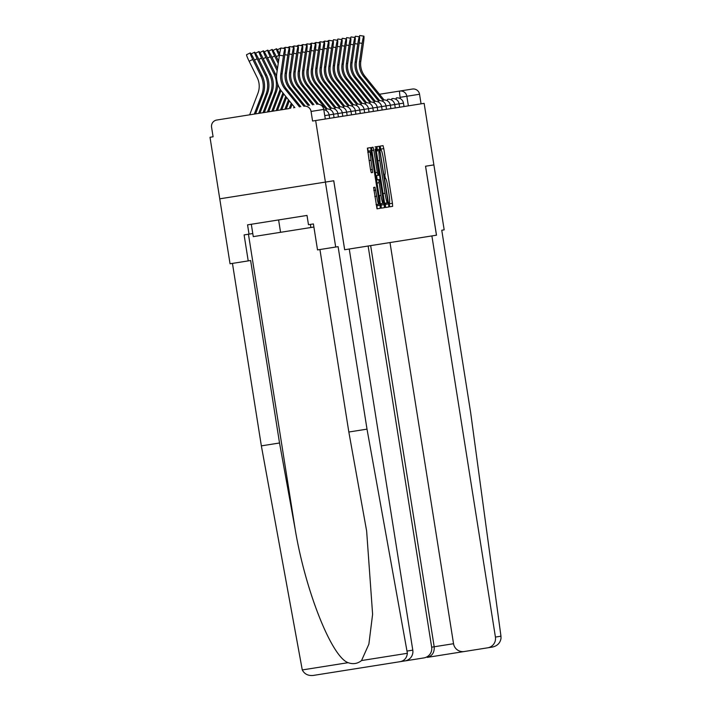 <?xml version="1.0" encoding="UTF-8"?>
<svg xmlns="http://www.w3.org/2000/svg" width="711" height="711" viewBox="0 0 711 711"><rect width="100%" height="100%" fill="white"/><g stroke="black" fill="none" stroke-linecap="round" stroke-linejoin="round"><path stroke-width="1.07" d="M389.193 204.732L389.717 206.821L392.641 206.359L392.436 203.284L383.78 148.635L383.025 145.639L380.101 146.111L381.158 150.297A9.838 0.889 81 0 1 383.576 159.868L384.296 164.428A9.838 0.889 81 0 1 384.953 174.284L384.722 176.497L385.629 178.532A9.838 0.889 81 0 1 388.046 188.104L388.766 192.663A9.838 0.889 81 0 1 389.424 202.511L389.193 204.732M373.613 187.437L376.999 208.838L380.252 208.323L380.047 205.248L370.635 147.604L367.383 148.119L370.52 169.716L371.284 172.711L372.671 172.489L371.009 160.233A8.221 0.747 81 0 1 370.458 151.994A8.221 0.747 81 0 1 372.484 159.993L378.181 195.969A8.221 0.747 81 0 1 378.732 204.208A8.221 0.747 81 0 1 376.706 196.2L374.999 187.215L373.613 187.437M344.684 249.739L333.761 180.763L325.407 182.087L315.657 120.541L424.138 103.353L433.888 164.908L425.534 166.223L436.456 235.199L344.657 249.739L349.252 249.01L412.789 650.165A9.394 9.359 81 0 1 405.021 660.901L313.178 675.45C308.13 675.93 304.495 674.09 302.273 669.94L348.123 662.679C353.065 664.465 357.535 663.754 361.535 660.555L368.876 644.157L372.608 614.268L366.636 530.993L348.834 432.012L319.932 249.534M384.802 204.492L385.558 207.488L388.81 206.972L388.597 203.888L379.185 146.253L375.941 146.768L376.146 149.843L384.802 204.492M382.482 207.968L384.527 207.648L381.283 208.163L380.527 205.168L371.871 150.519L373.808 150.217L373.053 147.221L371.666 147.444L371.871 150.519M373.808 150.217L377.319 172.382L378.074 175.368L378.999 175.226L375.141 149.07M375.524 149.008L384.527 207.648M400.346 661.648C404.461 660.67 406.808 657.888 407.385 653.293L367.009 429.142L338.107 246.655L335.69 247.037L325.407 182.087L219.752 198.822L210.003 137.267L213.087 136.779L211.567 127.198A6.266 6.239 -99 0 1 216.748 120.035L288.799 108.623M240.558 116.266L229.449 118.026M315.657 120.541L312.573 121.021L311.062 111.44A6.266 6.239 -99 0 0 303.917 106.223M379.487 94.261L412.398 89.044A6.266 6.239 81 0 1 419.543 94.252L400.124 97.327L400.329 98.642M421.063 103.842L419.543 94.252M377.026 146.59L377.168 148.75M380.892 150.341L380.056 146.27M389.628 206.688L389.166 202.555M385.371 178.577L384.695 174.319M374.99 146.919L376.11 146.742L376.866 149.728L379.95 149.248M385.558 207.488L385.326 203.159M377.061 150.945L376.866 149.728M387.433 202.831L387.691 200.609L380.092 152.643L379.159 150.616A9.838 0.889 81 0 0 379.816 160.464L385.015 193.259A9.838 0.889 81 0 0 387.433 202.831L384.615 203.275M376.341 151.061L379.159 150.616M381.025 203.693L381.283 208.163M380.252 208.323L378.199 208.652M369.969 147.71L370.635 147.604M371.666 147.444L373.053 147.221M375.861 175.724L378.074 175.368M376.581 175.608L377.248 179.856M380.963 195.374A8.221 0.747 81 0 0 382.98 203.382A8.221 0.747 81 0 0 382.438 195.143L380.429 182.469L379.674 179.474L378.75 179.616L380.963 195.374L379.025 195.685M380.101 202.466A8.221 0.747 81 0 0 379.354 195.632M376.537 179.972L378.75 179.616M368.502 152.305L367.551 148.092M377.168 208.812L376.768 204.519M384.029 99.878L364.947 76.29A19.419 19.339 81 0 1 360.815 61.253L363.437 43.167A7.199 0.622 98.4 0 0 363.836 36.137A7.199 0.622 98.4 0 0 362.148 43.371L359.188 42.936M359.277 36.803A7.199 0.622 -81.6 0 1 359.828 35.55L363.836 36.137M382.74 100.082L363.659 76.495A19.419 19.339 81 0 1 359.526 61.457L362.148 43.371M500.962 636.194L500.997 638.469C500.162 643.1 497.273 645.97 492.323 647.081L487.657 647.819A9.394 9.359 -99 0 0 495.425 637.074L500.962 636.194L470.664 412.718L441.762 230.24L444.179 229.857L433.888 164.908L425.56 166.223L436.492 235.199L431.888 235.919L495.425 637.074M400.489 661.621L423.898 657.915A9.394 9.359 -99 0 0 431.666 647.17L434.19 646.77C434.545 652.449 432.235 655.986 427.258 657.382L487.657 647.819M368.129 246.024L431.666 647.17M370.653 245.624L434.19 646.77L453.538 643.713L390.001 242.558M453.538 643.713A9.394 9.359 -99 0 0 464.247 651.525M251.312 224.258L253.276 236.63L280.561 232.31L278.605 219.939L307.01 215.433L247.561 224.854L249.028 234.132L244.104 234.914L248.219 260.893L250.627 260.51L279.53 442.989L261.355 445.868L302.273 669.94M279.53 442.989L295.163 529.206C305.321 590.601 331.664 657.008 348.123 662.679M248.219 260.893L230.044 263.772L219.752 198.822L333.735 180.772L344.657 249.739M261.355 445.868L232.453 263.39M307.01 215.433L308.476 224.712L313.409 223.938L317.524 249.917L335.69 247.037M367.009 429.142L348.834 432.012M249.028 234.132L252.787 233.537M280.561 232.31L313.898 227.031M310.387 224.409L310.876 227.502M379.656 100.571L360.575 76.984A19.419 19.339 81 0 1 356.442 61.946L359.064 43.86A7.199 0.622 98.4 0 0 359.464 36.83A7.199 0.622 98.4 0 0 357.775 44.064L354.816 43.629M354.905 37.496A7.199 0.622 -81.6 0 1 355.456 36.243L359.464 36.83M378.368 100.775L359.286 77.188A19.419 19.339 81 0 1 355.153 62.15L357.775 44.064M375.284 101.264L356.202 77.677A19.419 19.339 81 0 1 352.069 62.639L354.691 44.553A7.199 0.622 98.4 0 0 355.091 37.523A7.199 0.622 98.4 0 0 353.403 44.757L350.443 44.322M350.532 38.19A7.199 0.622 -81.6 0 1 351.083 36.936L355.091 37.523M373.995 101.469L354.913 77.881A19.419 19.339 81 0 1 350.781 62.844L353.403 44.757M370.911 101.957L351.829 78.37A19.419 19.339 81 0 1 347.697 63.332L350.319 45.237A7.199 0.622 98.4 0 0 350.719 38.216A7.199 0.622 98.4 0 0 349.03 45.442L346.07 45.015M346.159 38.883A7.199 0.622 -81.6 0 1 346.701 37.63L350.719 38.216M369.622 102.162L350.541 78.574A19.419 19.339 81 0 1 346.408 63.537L349.03 45.442M366.538 102.651L347.457 79.063A19.419 19.339 81 0 1 343.324 64.017L345.946 45.931A7.199 0.622 98.4 0 0 346.346 38.909A7.199 0.622 98.4 0 0 344.657 46.135L341.698 45.7M341.787 39.576A7.199 0.622 -81.6 0 1 342.329 38.323L346.346 38.909M365.25 102.855L346.168 79.268A19.419 19.339 81 0 1 342.035 64.221L344.657 46.135M362.166 103.344L343.084 79.756A19.419 19.339 81 0 1 338.951 64.71L341.573 46.624A7.199 0.622 98.4 0 0 341.973 39.603A7.199 0.622 98.4 0 0 340.276 46.828L337.325 46.393M337.414 40.269A7.199 0.622 -81.6 0 1 337.956 39.016L341.973 39.603M360.877 103.548L341.795 79.961A19.419 19.339 81 0 1 337.663 64.914L340.276 46.828M357.793 104.037L338.712 80.45A19.419 19.339 81 0 1 334.579 65.403L337.201 47.317A7.199 0.622 98.4 0 0 337.601 40.296A7.199 0.622 98.4 0 0 335.903 47.521L332.952 47.086M333.041 40.962A7.199 0.622 -81.6 0 1 333.583 39.709L337.601 40.296M356.504 104.241L337.423 80.654A19.419 19.339 81 0 1 333.29 65.608L335.903 47.521M353.42 104.73L334.339 81.134A19.419 19.339 81 0 1 330.206 66.096L332.819 48.01A7.199 0.622 98.4 0 0 333.228 40.989A7.199 0.622 98.4 0 0 331.53 48.215L328.58 47.779M328.669 41.656A7.199 0.622 -81.6 0 1 329.211 40.403L333.228 40.989M352.132 104.935L333.05 81.338A19.419 19.339 81 0 1 328.917 66.301L331.53 48.215M349.048 105.424L329.966 81.827A19.419 19.339 81 0 1 325.834 66.79L328.446 48.703A7.199 0.622 98.4 0 0 328.855 41.682A7.199 0.622 98.4 0 0 327.158 48.908L324.207 48.472M324.296 42.349A7.199 0.622 -81.6 0 1 324.838 41.087L328.855 41.682M347.759 105.628L328.678 82.032A19.419 19.339 81 0 1 324.545 66.994L327.158 48.908M294.087 106.712L293.652 107.85M344.675 106.117L325.594 82.52A19.419 19.339 81 0 1 321.461 67.483L324.074 49.397A7.199 0.622 98.4 0 0 324.483 42.376A7.199 0.622 98.4 0 0 322.785 49.601L319.834 49.166M319.923 43.042A7.199 0.622 -81.6 0 1 320.465 41.78L324.483 42.376M343.386 106.321L324.305 82.725A19.419 19.339 81 0 1 320.172 67.687L322.785 49.601M291.297 103.273L289.279 108.543M292.123 104.286L290.568 108.339M340.302 106.81L321.221 83.214A19.419 19.339 81 0 1 317.088 68.176L319.701 50.09A7.199 0.622 98.4 0 0 320.11 43.069A7.199 0.622 98.4 0 0 318.412 50.294L315.462 49.859M315.551 43.735A7.199 0.622 -81.6 0 1 316.093 42.473L320.11 43.069M339.014 107.006L319.932 83.418A19.419 19.339 81 0 1 315.8 68.38L318.412 50.294M288.515 99.824L284.907 109.236M289.333 100.838L286.195 109.032M335.93 107.494L316.848 83.907A19.419 19.339 81 0 1 312.716 68.869L315.329 50.783A7.199 0.622 98.4 0 0 315.737 43.762A7.199 0.622 98.4 0 0 314.04 50.988L311.089 50.552M311.178 44.42A7.199 0.622 -81.6 0 1 311.72 43.167L315.737 43.762M334.641 107.699L315.56 84.111A19.419 19.339 81 0 1 311.427 69.074L314.04 50.988M279.645 53.796A7.199 0.622 63.6 0 0 276.463 48.757A7.199 0.622 63.6 0 0 279.014 55.307L279.316 55.929M285.724 96.376L280.534 109.929M286.551 97.398L281.823 109.725M331.557 108.188L312.476 84.6A19.419 19.339 81 0 1 308.343 69.562L310.956 51.476A7.199 0.622 98.4 0 0 311.365 44.455A7.199 0.622 98.4 0 0 309.667 51.681L306.717 51.245M306.796 45.113A7.199 0.622 -81.6 0 1 307.348 43.86L311.365 44.455M330.268 108.392L311.187 84.805A19.419 19.339 81 0 1 307.054 69.767L309.667 51.681M278.561 61.146L275.93 55.796A7.199 0.622 63.6 0 0 272.091 49.45A7.199 0.622 63.6 0 0 274.642 56L278.25 63.323M282.942 92.928L276.161 110.623M283.76 93.95L277.45 110.418M327.184 108.881L308.103 85.293A19.419 19.339 81 0 1 303.97 70.256L306.583 52.17A7.199 0.622 98.4 0 0 306.992 45.14A7.199 0.622 98.4 0 0 305.295 52.374L302.344 51.939M302.424 45.806A7.199 0.622 -81.6 0 1 302.975 44.553L306.992 45.14M325.896 109.085L306.814 85.498A19.419 19.339 81 0 1 302.682 70.46L305.295 52.374M277.494 68.54L271.558 56.489A7.199 0.622 63.6 0 0 267.718 50.143A7.199 0.622 63.6 0 0 270.269 56.693L277.183 70.727M280.09 89.124A23.49 23.392 81 0 1 279.21 91.932L271.789 111.316M280.961 90.421A23.49 23.392 81 0 1 280.507 91.728L273.077 111.112M318.457 104.197L303.73 85.987A19.419 19.339 81 0 1 299.598 70.949L302.211 52.863A7.199 0.622 98.4 0 0 302.619 45.833A7.199 0.622 98.4 0 0 300.922 53.067L297.971 52.632M298.051 46.499A7.199 0.622 -81.6 0 1 298.602 45.246L302.619 45.833M316.982 104.17L302.442 86.191A19.419 19.339 81 0 1 298.309 71.153L300.922 53.067M276.561 76.788A23.49 23.392 81 0 0 275.264 73.58L267.185 57.182A7.199 0.622 63.6 0 0 263.337 50.828A7.199 0.622 63.6 0 0 265.896 57.387L273.975 73.784A23.49 23.392 81 0 1 274.837 92.626L267.416 112.009M277.69 83.916A23.49 23.392 81 0 1 276.126 92.421L268.705 111.805M313.889 104.65L299.358 86.68A19.419 19.339 81 0 1 295.225 71.642L297.838 53.556A7.199 0.622 98.4 0 0 298.247 46.526A7.199 0.622 98.4 0 0 296.549 53.76L293.599 53.325M293.679 47.193A7.199 0.622 -81.6 0 1 294.23 45.939L298.247 46.526M312.6 104.855L298.069 86.884A19.419 19.339 81 0 1 293.936 71.847L296.549 53.76M264.332 112.498L271.753 93.114A23.49 23.392 81 0 0 270.891 74.273L262.812 57.875A7.199 0.622 63.6 0 0 258.964 51.521A7.199 0.622 63.6 0 0 261.524 58.08L269.602 74.477A23.49 23.392 81 0 1 270.464 93.319L263.043 112.702M309.516 105.344L294.985 87.373A19.419 19.339 81 0 1 290.852 72.335L293.465 54.249A7.199 0.622 98.4 0 0 293.865 47.219A7.199 0.622 98.4 0 0 292.177 54.454L289.226 54.018M289.306 47.886A7.199 0.622 -81.6 0 1 289.857 46.633L293.865 47.219M308.227 105.548L293.696 87.577A19.419 19.339 81 0 1 289.564 72.54L292.177 54.454M259.959 113.191L267.38 93.808A23.49 23.392 81 0 0 266.518 74.957L258.44 58.569A7.199 0.622 63.6 0 0 254.591 52.214A7.199 0.622 63.6 0 0 257.151 58.773L265.23 75.162A23.49 23.392 81 0 1 266.092 94.012L258.671 113.396M305.143 106.037L290.612 88.066A19.419 19.339 81 0 1 286.48 73.029L289.093 54.934A7.199 0.622 98.4 0 0 289.493 47.913A7.199 0.622 98.4 0 0 287.804 55.138L284.853 54.711M284.933 48.579A7.199 0.622 -81.6 0 1 285.484 47.326L289.493 47.913M303.855 106.241L289.324 88.271A19.419 19.339 81 0 1 285.191 73.233L287.804 55.138M249.668 114.818L257.933 93.239A19.419 19.339 -99 0 0 257.222 77.659L249.143 61.262A7.199 0.622 -116.4 0 1 246.584 54.711L250.219 52.907A7.199 0.622 63.6 0 0 252.778 59.466L260.857 75.855A23.49 23.392 81 0 1 261.719 94.705L254.298 114.089M255.587 113.884L263.008 94.501A23.49 23.392 81 0 0 262.146 75.65L254.067 59.262A7.199 0.622 63.6 0 0 250.219 52.907M300.771 106.73L286.24 88.759A19.419 19.339 81 0 1 282.107 73.722L284.72 55.627A7.199 0.622 98.4 0 0 285.12 48.606A7.199 0.622 98.4 0 0 283.431 55.831L279.423 55.245A7.199 0.622 -81.6 0 1 281.112 48.019L285.12 48.606M299.482 106.926L284.951 88.964A19.419 19.339 81 0 1 280.818 73.926L283.431 55.831M279.423 55.245L276.801 73.331A23.49 23.392 -99 0 0 281.796 91.523L294.852 107.663M404.017 106.543L403.475 103.139L324.758 115.609M396.178 99.469A6.266 0.569 -99 0 1 396.311 97.931A6.266 6.266 0 0 1 403.475 103.139M391.805 100.162A6.266 0.569 -99 0 1 391.939 98.625A6.266 6.266 0 0 1 399.102 103.833L399.644 107.237M387.433 100.855A6.266 0.569 -99 0 1 387.566 99.318A6.266 6.266 0 0 1 394.729 104.526L395.272 107.93M383.06 101.549A6.266 0.569 -99 0 1 383.193 100.011A6.266 6.266 0 0 1 390.357 105.219L390.899 108.623M378.687 102.242A6.266 0.569 -99 0 1 378.821 100.704A6.266 6.266 0 0 1 385.984 105.912L386.526 109.316M374.315 102.926A6.266 0.569 -99 0 1 374.448 101.397A6.266 6.266 0 0 1 381.611 106.606L382.154 110.009M369.942 103.619A6.266 0.569 -99 0 1 370.075 102.091A6.266 6.266 0 0 1 377.239 107.299L377.772 110.703M365.57 104.313A6.266 0.569 -99 0 1 365.703 102.784A6.266 6.266 0 0 1 372.866 107.992L373.399 111.387M361.197 105.006A6.266 0.569 -99 0 1 361.33 103.477A6.266 6.266 0 0 1 368.494 108.685L369.027 112.08M356.824 105.699A6.266 0.569 -99 0 1 356.958 104.17A6.266 6.266 0 0 1 364.121 109.378L364.654 112.773M352.452 106.392A6.266 0.569 -99 0 1 352.576 104.864A6.266 6.266 0 0 1 359.748 110.063L360.281 113.467M348.079 107.085A6.266 0.569 -99 0 1 348.203 105.557A6.266 6.266 0 0 1 355.376 110.756L355.909 114.16M343.706 107.779A6.266 0.569 -99 0 1 343.831 106.25A6.266 6.266 0 0 1 351.003 111.449L351.536 114.853M339.334 108.472A6.266 0.569 -99 0 1 339.458 106.934A6.266 6.266 0 0 1 346.63 112.142L347.164 115.546M334.961 109.165A6.266 0.569 -99 0 1 335.085 107.628A6.266 6.266 0 0 1 342.258 112.836L342.791 116.24M330.588 109.858A6.266 0.569 -99 0 1 330.713 108.321A6.266 6.266 0 0 1 337.885 113.529L338.418 116.933M326.216 110.552A6.266 0.569 -99 0 1 326.34 109.014A6.266 6.266 0 0 1 333.512 114.222L334.046 117.626M408.363 105.85L406.843 96.269A6.266 6.239 81 0 0 399.706 91.052A6.266 0.569 81 0 0 400.124 97.327M323.781 109.423A6.266 6.266 0 0 0 316.617 104.215A6.266 6.239 81 0 1 323.754 109.423L325.3 119.013L323.754 109.423L311.062 111.44M380.705 149.123L383.78 148.635M389.361 203.773L392.436 203.284M385.522 204.377L388.597 203.888M377.879 160.775L379.816 160.464M383.069 193.561L385.015 193.259M375.381 172.684L377.319 172.382M381.238 205.052L384.322 204.564M377.017 183.011L378.954 182.7M373.817 190.512L375.755 190.21M374.768 196.512L376.706 196.2M369.071 160.535L371.009 160.233M370.52 169.716L372.466 169.414M368.307 151.088L371.391 150.599M376.963 205.737L380.047 205.248M363.659 76.495L364.947 76.29M359.526 61.457L360.815 61.253M361.535 660.555L407.385 653.293M407.252 651.036L412.789 650.165M248.441 234.221L295.163 529.206M359.286 77.188L360.575 76.984M355.153 62.15L356.442 61.946M354.913 77.881L356.202 77.677M350.781 62.844L352.069 62.639M350.541 78.574L351.829 78.37M346.408 63.537L347.697 63.332M346.168 79.268L347.457 79.063M342.035 64.221L343.324 64.017M341.795 79.961L343.084 79.756M337.663 64.914L338.951 64.71M337.423 80.654L338.712 80.45M333.29 65.608L334.579 65.403M333.05 81.338L334.339 81.134M328.917 66.301L330.206 66.096M328.678 82.032L329.966 81.827M324.545 66.994L325.834 66.79M324.305 82.725L325.594 82.52M320.172 67.687L321.461 67.483M319.932 83.418L321.221 83.214M315.8 68.38L317.088 68.176M315.56 84.111L316.848 83.907M311.427 69.074L312.716 68.869M279.014 55.307L276.339 56.631M311.187 84.805L312.476 84.6M307.054 69.767L308.343 69.562M274.642 56L271.966 57.324M306.814 85.498L308.103 85.293M302.682 70.46L303.97 70.256M270.269 56.693L267.594 58.018M280.507 91.728L279.21 91.932M302.442 86.191L303.73 85.987M298.309 71.153L299.598 70.949M265.896 57.387L263.221 58.711M275.264 73.58L273.975 73.784M276.126 92.421L274.837 92.626M298.069 86.884L299.358 86.68M293.936 71.847L295.225 71.642M261.524 58.08L258.848 59.404M270.891 74.273L269.602 74.477M271.753 93.114L270.464 93.319M293.696 87.577L294.985 87.373M289.564 72.54L290.852 72.335M257.151 58.773L254.476 60.097M266.518 74.957L265.23 75.162M267.38 93.808L266.092 94.012M289.324 88.271L290.612 88.066M285.191 73.233L286.48 73.029M252.778 59.466L249.143 61.262M262.146 75.65L260.857 75.855M263.008 94.501L261.719 94.705M284.951 88.964L286.24 88.759M280.818 73.926L282.107 73.722M329.673 118.319L329.131 114.915A6.266 6.266 0 0 0 323.825 109.69M380.305 203.799L382.98 203.382M376.057 204.635L378.732 204.208M367.783 152.412L370.458 151.994M326.989 41.407L328.935 40.438M322.616 42.1L324.563 41.131M318.244 42.793L320.19 41.825M313.871 43.487L315.817 42.518M309.498 44.18L311.445 43.211M305.126 44.873L307.072 43.904M300.753 45.566L302.699 44.597M296.38 46.259L298.327 45.291M292.008 46.944L293.954 45.984M287.635 47.637L289.581 46.677M283.262 48.33L285.209 47.37M277.37 49.779L280.836 48.064M272.997 50.472L276.463 48.757M268.625 51.165L272.091 49.45M264.252 51.859L267.718 50.143M259.879 52.552L263.337 50.828M255.507 53.245L258.964 51.521M251.134 53.929L254.591 52.214"/></g></svg>
